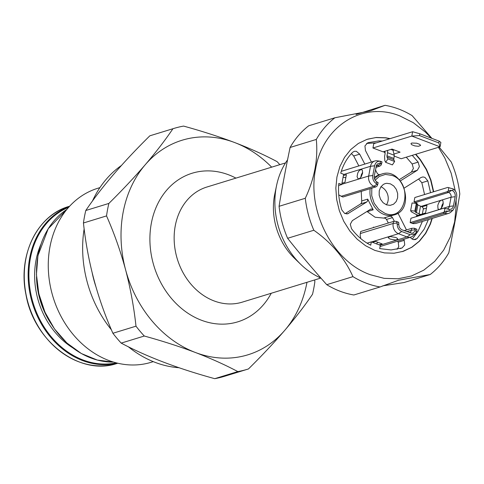 <?xml version="1.0" encoding="UTF-8"?>
<svg xmlns="http://www.w3.org/2000/svg" width="484" height="484" viewBox="0 0 484 484"><rect width="100%" height="100%" fill="white"/><g stroke="black" fill="none" stroke-linecap="round" stroke-linejoin="round"><path stroke-width="0.73" d="M320.94 278.1A73.901 60.657 -107 0 1 300.788 264.385A73.901 60.657 -107 0 1 276.249 187.151A73.901 60.657 -107 0 1 276.588 185.463A73.901 60.657 -107 0 1 287.569 159.835M399.246 179.685L411.352 172.086L413.415 168.462L412.156 163.961L406.27 157.179M394.43 153.882L400.08 152.151L392.01 149.078L383.038 151.831L372.946 147.995L411.817 136.071L419.531 135.581L438.813 142.913L440.065 146.815L411.817 136.071L412.628 131.721L419.864 133.79L439.145 141.122L440.882 142.465L440.065 146.815L401.2 158.74L394.121 156.048M385.179 152.508L383.733 151.958L383.8 151.595M372.946 147.995L373.763 143.639L412.628 131.721M376.34 142.853L366.588 143.433M379.777 174.718L378.331 174.47L377.205 173.266L375.421 169.817M361.233 191.398L361.705 200.951L367.683 199.118L373.206 209.814L367.229 211.647L375.118 217.243L385.361 218.242L386.486 219.446L392.47 217.612L394.381 221.315M392.47 217.612L391.338 216.408L389.898 216.16L394.085 214.932A21.35 17.521 -107 0 1 384.09 214.491A21.35 17.521 -107 0 1 370.206 188.645M374.513 178.82A21.35 17.521 -107 0 1 381.567 174.113L378.579 175.026L374.211 177.229M371.809 188.155L371.736 195.76L374.186 203.274L378.797 209.427L384.877 213.281C406.064 222.604 413.596 182.359 391.967 175.396L385.349 174.422L379.196 176.478L375.173 180.217M416.294 229.228L416.918 229.561L416.766 231.467L415.224 233.851L412.997 235.871A8.21 6.74 73 0 1 410.843 237.106A8.21 6.74 73 0 1 406.996 236.936L398.477 233.699L401.708 231.503C398.762 230.106 397.255 227.613 397.176 224.019L396.789 221.908L396.118 221.333L393.571 221.412L360.683 231.497L360.15 235.018L360.743 238.564M397.098 249.278L398.755 246.792L398.235 242.188L397.697 241.141M388.331 223.015L386.486 219.446M426.477 208.084L423.288 209.064M367.683 199.124L367.634 200.806L366.733 202.003L347.712 213.789L344.717 213.486L341.849 209.996C338.988 201.193 337.971 192.329 338.806 183.418L341.722 184.525L343.404 175.565L343.64 174.288L340.724 173.175C343.114 164.856 347.089 157.893 352.648 152.291L354.361 151.292L356.357 151.298L359.685 154.148L364.809 164.07M345.098 213.656L360.749 203.837L361.657 202.639L361.705 200.951M412.253 155.346L418.14 162.128L419.398 166.629L417.335 170.253L400.329 180.925M404.321 188.004L421.074 177.495L422.956 176.926L424.952 177.392L427.826 180.877L430.548 192.699M428.37 219.597L424.172 229.162L417.026 238.588L415.308 239.586L413.318 239.574L411.424 238.558L410.305 237.275M406.475 229.93L397.933 213.111M403.674 239.308L404.219 240.348L404.739 244.958L402.071 247.965L391.072 249.932L379.692 248.607L380.315 245.273L371.343 241.867L367.096 243.168M370.841 209.064L352.34 220.619L350.277 224.243L351.535 228.744C356.944 235.956 363.339 241.437 370.72 245.194L371.343 241.867M370.472 209.245L371.869 209.003L373.206 209.814M371.409 162.043L365.456 150.524L364.936 145.92L367.598 142.907L368.626 142.58L378.603 140.947L382.324 141.013M389.808 138.72L385.536 137.873L375.905 137.571L367.725 139.132M402.222 251.662L411.642 247.324L419.198 241.262L425.43 233.439L430.107 224.159L431.964 218.496M433.392 191.827L430.639 180.102L426.21 169.479L420.185 159.859L415.544 154.335M345.806 177.767L342.987 177.15M345.128 177.58L345.885 177.344M343.404 175.565L346.393 174.651L344.953 182.329L341.964 183.248M432.26 218.405L430.409 224.068L425.732 233.348L419.495 241.171L411.938 247.233L403.353 251.299L394.067 253.217L384.435 252.908L374.834 250.391L365.626 245.757L357.168 239.187L349.787 230.928L343.761 221.303L339.326 210.685L336.652 199.475L335.842 188.107L336.931 177.011L339.865 166.629L344.541 157.342L350.773 149.52L358.329 143.464L366.92 139.392L376.201 137.474L385.833 137.783L390.104 138.63M415.847 154.245L420.481 159.762L426.507 169.388L430.941 180.012L433.694 191.737M411.739 143.028L416.718 143.216L419.803 144.389L420.62 145.466L418.472 146.295L414.836 145.914L411.745 144.74L410.934 143.657L411.739 143.028M385.022 152.036L384.332 151.776L385.143 153.458L384.568 156.526L384.81 160.549L385.669 162.334L392.397 164.893L394.629 161.474L393.764 159.696L394.26 155.279L393.008 150.24L390.872 149.429M394.26 155.279L387.539 152.72L387.702 150.403M384.726 151.776L383.733 151.958M385.669 162.334L387.902 158.921L387.043 157.137L386.964 155.794L387.539 152.72M377.677 182.734L378.058 182.589L376.661 181.79C374.767 180.29 373.975 178.306 374.295 175.825L376.552 165.111L377.496 163.949L380.158 163.12L380.503 161.275L377.296 160.815A8.21 6.74 73 0 0 374.822 160.997A8.21 6.74 73 0 0 370.502 166.29L368.681 176.019A8.21 6.74 73 0 0 373.969 186.255L375.765 186.939L377.054 186.062L377.635 184.827L376.316 183.636C373.551 181.73 372.377 179.026 372.789 175.529L374.61 165.8C375.475 162.473 377.435 160.96 380.503 161.275L381.936 161.85L381.561 161.995M419.531 135.581L419.864 133.79M378.143 182.704L377.635 184.827M401.708 231.503L410.226 234.74L415.224 233.851M398.132 222.325L398.755 222.652L398.798 224.637C398.998 227.196 400.147 228.956 402.24 229.924L411.757 233.252L413.142 232.955L415.145 230.856L415.302 229.767L414.207 228.212L411.733 228.315L411.376 230.239L406.778 231.648M362.564 173.308L361.167 176.811L360.108 178.076L359.013 178.741L358.045 178.711L357.059 176.66L357.718 173.133L358.584 171.457L359.642 170.193L361.627 169.527L362.389 170.295L362.564 173.308M362.691 172.298L361.415 174.542L360.755 177.38M380.158 163.12L381.519 164.094L380.938 165.322L379.644 166.206L377.962 165.564A3.83 3.146 73 0 0 376.395 165.425M382.027 161.965L381.519 164.094M395.712 237.475L397.049 238.122L397.866 239.205L395.718 240.034L390.328 239.12L388.991 238.473L388.174 237.39L390.322 236.561L395.712 237.475M421.134 206.378L441.341 200.182L442.309 200.219L442.993 200.951L443.175 203.964C442.491 206.813 441.305 208.622 439.617 209.397L438.655 209.366L437.966 208.634L437.79 205.615C438.474 202.766 439.66 200.957 441.341 200.182L451.058 197.2A3.83 3.146 73 0 0 448.589 192.426L446.907 191.785L450.362 190.273L452.806 190.75L453.151 188.899C455.916 190.805 457.09 193.509 456.678 197.012L454.857 206.741L453.048 210.123L448.964 211.266L446.478 211.012L443.029 212.524L410.142 222.61L410.958 218.254L443.846 208.168L449.14 209.397M443.296 202.953L442.025 205.198L441.366 208.035M422.369 213.964L423.403 208.441L422.036 206.825L426.997 205.307L425.563 212.984L416.591 215.737L416.434 216.578M409.47 232.671A3.83 3.146 73 0 0 411.376 230.239L415.302 229.767M393.571 221.412L393.189 223.457A8.21 6.74 73 0 0 398.477 233.699L371.567 241.952M418.043 205.186L416.857 203.238L414.02 201.87L414.836 197.52L447.724 187.435L453.151 188.899M448.964 211.266L449.309 209.415C451.481 209.469 452.855 208.308 453.447 205.93L455.172 196.71C455.492 194.235 454.7 192.245 452.806 190.75M447.942 211.084L444.826 213.202L443.029 212.524M410.626 210.643L412.059 202.959L416.288 203.407L416.924 204.52L415.484 212.198L414.855 211.084L410.626 210.643L411.261 211.756L417.662 215.295M287.617 238.291L313.832 230.251C331.691 242.835 344.735 258.299 352.957 276.642L326.742 284.683C312.144 268.293 299.1 252.829 287.617 238.291A93.061 76.381 -107 0 1 279.074 206.311C281.936 188.585 285.608 168.97 290.085 147.475A93.061 76.381 -107 0 1 308.671 125.81L334.886 117.775L370.187 110.933M326.742 284.683A93.061 76.381 -107 0 0 340.04 291.223A93.061 76.381 -107 0 0 353.864 294.992L380.079 286.958A93.061 76.381 -107 0 1 366.255 283.188A93.061 76.381 -107 0 1 352.957 276.642M431.286 138.134L425.454 132.138L413.263 122.664L399.99 115.978C363.054 100.763 322.604 126.136 315.629 168.91C306.735 210.951 332.931 261.681 370.284 274.712L384.127 278.342L398.011 278.784L411.4 276.025L423.784 270.157L434.674 261.421L443.671 250.137L450.41 236.755L454.645 221.781L456.206 205.791L456.109 200.055M455.25 190.835L451.179 173.236L444.79 157.917L438.45 147.311M380.079 286.958L398.743 280.175L430.209 274.507L403.995 282.547L382.79 285.844M439.188 147.088L451.257 162.031A93.061 76.381 -107 0 1 459.8 194.005C456.938 211.738 453.266 231.352 448.789 252.848A93.061 76.381 -107 0 1 430.209 274.507M431.909 138.37L412.138 115.64A93.061 76.381 -107 0 0 385.016 105.324L370.665 110.782M290.085 147.475L316.3 139.434A93.061 76.381 -107 0 1 334.886 117.775M316.3 139.434C318.2 158.976 314.533 178.59 305.289 198.271L279.074 206.311M313.832 230.251A93.061 76.381 -107 0 1 305.289 198.271M356.061 114.478L385.016 105.324M108.87 203.431L85.777 210.51C101.344 187.471 122.7 162.576 149.846 135.81L172.945 128.726C165.207 140.142 155.969 152.151 145.224 164.754C134.262 177.459 122.143 190.345 108.87 203.431A125.907 103.34 73 0 0 106.534 215.912C114.163 233.167 120.51 251.105 125.58 269.721C130.48 288.458 133.953 307.279 135.992 326.18A125.907 103.34 73 0 0 144.292 336.023L121.194 343.108C146.622 356.678 177.797 368.536 214.727 378.676L237.819 371.591C225.205 364.875 211.054 358.505 195.373 352.485C179.31 346.447 162.279 340.96 144.292 336.023M279.812 164.663A125.907 103.34 73 0 0 277.108 161.656C264.494 154.941 250.343 148.57 234.661 142.55C218.599 136.512 201.568 131.025 183.581 126.088A125.907 103.34 73 0 0 173.786 128.466A125.907 103.34 73 0 0 172.945 128.726M135.992 326.18L112.899 333.264C97.435 298.422 87.616 261.669 83.442 222.991L106.534 215.912M237.819 371.591A125.907 103.34 73 0 0 247.614 369.213A125.907 103.34 73 0 0 248.455 368.953C261.765 355.825 273.883 342.938 284.804 330.276C295.585 317.631 304.823 305.622 312.525 294.248A125.907 103.34 73 0 0 314.86 281.767L314.654 279.946M85.777 210.51A125.907 103.34 73 0 0 84.464 216.699A125.907 103.34 73 0 0 83.442 222.991M173.786 128.466L150.687 135.55A125.907 103.34 73 0 0 149.846 135.81M214.727 378.676A125.907 103.34 73 0 0 224.516 376.298L247.614 369.213M112.899 333.264A125.907 103.34 73 0 0 121.194 343.108M99.91 187.629L97.816 188.27A91.004 74.693 73 0 0 49.943 246.925A91.004 74.693 73 0 0 74.699 336.295A91.004 74.693 73 0 0 151.177 362.28L153.271 361.639M178.971 367.725A109.487 89.861 -107 0 1 128.284 346.738M111.405 329.792A109.487 89.861 -107 0 1 84.143 228.871M92.426 201.084A109.487 89.861 -107 0 1 121.393 165.504M300.788 264.385L294.508 258.317A60.216 49.422 -107 0 1 274.513 195.385A60.216 49.422 -107 0 1 274.791 194.011L276.588 185.463M380.878 186.8A11.223 9.208 -107 0 1 388.047 200.769A11.223 9.208 -107 0 1 386.401 204.811M416.718 215.695L416.918 214.636M415.484 212.198L420.596 214.509M416.924 204.52L420.536 206.136L419.096 213.813M422.036 206.825L420.536 206.136M455.172 196.71L451.058 197.2L449.334 206.42L453.447 205.93M447.313 208.888A3.83 3.146 73 0 0 447.319 208.888A3.83 3.146 73 0 0 449.334 206.42L416.446 216.505M414.855 211.084L416.288 203.407M379.19 244.85L382.185 243.93L375.457 241.371L372.462 242.29M376.625 244.009L377.617 242.194M341.287 171.33L374.822 160.997M375.765 186.939L342.878 197.024L338.758 194.907M362.589 173.181L362.365 172.746M358.832 165.903L353.701 155.981L351.426 153.561M410.142 222.61L413.209 223.632L415.732 223.475L448.668 213.371A8.21 6.74 73 0 0 450.822 212.143L453.054 210.123M424.571 194.532L421.842 182.716L418.593 179.05M412.265 239.15L418.194 230.995L422.393 221.43M379.232 190.841L380.684 187.09L383.31 184.446L385.131 183.605L386.722 183.303L390.388 183.841L393.758 185.977L396.311 189.389L397.666 193.552L397.618 197.835L396.166 201.586L393.534 204.23L390.128 205.373L386.462 204.835L383.092 202.699L380.533 199.287L379.178 195.125L379.232 190.841M411.932 223.287L444.826 213.202A8.21 6.74 73 0 0 448.668 213.371M341.722 184.525L338.643 185.475M379.644 166.206L375.88 167.355M394.285 149.943L393.135 150.294M373.194 227.655L373.545 227.129L374.162 227.365M373.545 227.129L373.721 227.498M438.813 142.913L439.145 141.122M387.902 158.921L394.629 161.474M446.907 191.785L414.02 201.87M366.721 242.938L367.398 243.077M404.146 230.644L411.733 228.315M367.302 243.107L366.951 243.077M271.669 167.161A112.221 92.105 73 0 0 234.661 142.55A112.221 92.105 73 0 0 145.224 164.754A112.221 92.105 73 0 0 125.58 269.721A112.221 92.105 73 0 0 195.373 352.485A112.221 92.105 73 0 0 284.804 330.276A112.221 92.105 73 0 0 306.977 282.299M389.898 216.16L383.915 217.994M346.744 213.952L348.601 213.383M360.749 203.837L366.733 202.003M376.316 183.636L376.661 181.79M374.61 165.8L370.502 166.29L343.592 174.542M377.09 184.138L373.969 186.255L341.081 196.347M372.789 175.529L368.681 176.019L341.771 184.271M416.766 231.467L415.145 230.856M398.798 224.637L397.176 224.019M376.135 166.121L377.962 165.564L381.053 163.465M380.091 245.188L406.996 236.936L410.226 234.74M397.158 222.985L393.189 223.457L360.302 233.542M448.825 187.58L448.202 190.908M415.702 202.512L448.589 192.426L451.681 190.321M444.941 208.314L444.324 211.641M92.269 273.297A109.487 89.861 73 0 0 95.669 285.99M72.406 347.621A74.724 61.329 -107 0 1 40.801 244.565M50.735 323.239A73.356 60.21 -107 0 1 36.53 276.909M117.564 363.169A82.111 67.397 -107 0 1 32.482 303.492A82.111 67.397 -107 0 1 69.478 206.378M116.317 362.861A81.566 66.943 -107 0 1 33.208 303.268A81.566 66.943 -107 0 1 68.625 207.327M117.104 363.43A82.111 67.397 -107 0 1 28.598 304.684A82.111 67.397 -107 0 1 68.958 206.42C37.22 215.277 17.66 255.346 25.942 294.453C33.813 341.432 79.945 376.364 117.104 363.43L117.781 363.224M113.643 362.123L97.296 360.06L81.403 353.556L66.859 342.981L54.474 328.914L44.951 312.168L38.823 293.667L36.439 274.476L37.934 255.655L48.218 228.732L66.822 209.445A82.111 67.397 73 0 0 38.024 255.582A82.111 67.397 73 0 0 113.625 362.117M235.932 178.118A77.736 63.803 73 0 0 151.335 223.299A77.736 63.803 73 0 0 191.495 315.471A77.736 63.803 73 0 0 271.246 293.256M285.518 162.914L206.928 187.012A60.216 49.422 73 0 0 175.256 225.822A60.216 49.422 73 0 0 191.628 284.961A60.216 49.422 73 0 0 242.236 302.155L320.825 278.052M417.426 214.926L417.317 215.513M416.403 212.791L417.843 205.107M412.156 163.961L418.14 162.128M411.352 172.086L417.335 170.253M353.701 155.981L359.685 154.148M393.764 159.696L387.043 157.137M393.686 158.353L386.964 155.794M427.826 180.877L421.842 182.716M413.59 239.641L417.026 238.588M404.219 240.348L398.235 242.188M402.071 247.965L399.996 248.607M381.567 174.113C403.021 166.115 416.337 209.524 394.085 214.932M416.651 229.144L414.207 228.212M398.489 222.235L396.045 221.309M410.843 237.106L380.073 246.544M69.635 206.214L68.958 206.42"/></g></svg>
